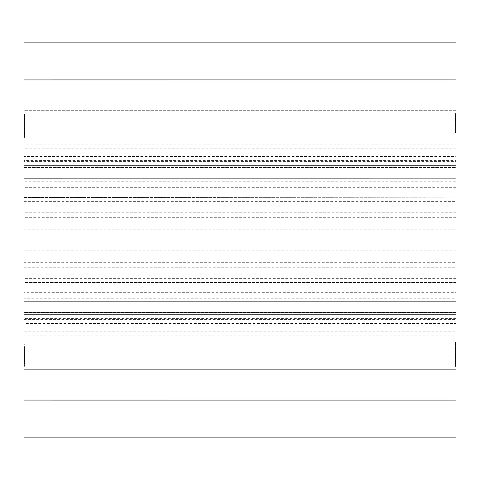 <?xml version="1.0" encoding="UTF-8"?>
<svg xmlns="http://www.w3.org/2000/svg" width="480" height="480" viewBox="0 0 480 480"><rect width="100%" height="100%" fill="white"/><g stroke="black" fill="none" stroke-linecap="round" stroke-linejoin="round"><path stroke-width="0.36" stroke-dasharray="2.4 1.8" d="M456 246.072L24 246.072L24 175.998L456 175.998L456 184.122L456 181.764L24 181.764L24 184.122L456 184.122L456 183.78L456 335.124L456 319.584L456 331.236L24 331.236L24 319.584L24 335.16L456 335.16L456 320.85L24 320.85L24 335.124L24 314.832L24 323.514L456 323.514L456 314.832L24 314.832L24 322.83L24 295.878L24 298.236L456 298.236L456 295.878L24 295.878L24 296.22L24 246.072M24 115.662L24 137.436L24 115.662L24.576 115.662L24.576 115.044L24 115.044M24 347.91L24 366.3L24 347.892L24.576 347.892L24 347.91M24 349.782L24 363.588L24.576 363.588L24 363.354L24 348.12L24 349.782L24.576 349.782L24.576 346.98L24 346.98M24.576 346.98L24.576 360.612L24 360.612L24.576 360.54L24.576 357.03L24 357.03M24 312.888L24 330.966L24 319.584L456 319.584L456 306.816L456 312.348L24 312.348L24 306.816L24 312.888L456 312.888M24 292.326L24 311.076L24 306.816L456 306.816L456 282.498L24 282.498L24 292.326L456 292.326M24 262.71L24 282.498L456 282.498L456 144.84L24 144.84L24 160.416L24 148.764L456 148.764L456 160.416L24 160.416L24 149.034L24 173.184L24 167.652L456 167.652L456 173.184L24 173.184L24 168.924L24 197.502L456 197.208L24 197.502L24 262.71L456 262.71M24 161.412L24 144.876L24 159.15L456 159.15L456 144.876L456 165.168L456 156.486L24 156.486L24 165.168L24 161.412L456 161.412M456 110.304L24 110.304L456 110.304L456 42.138L24 42.138L24 437.862L456 437.862L456 369.696L456 400.08L456 369.696L24 369.696L24 400.08L456 400.068L24 400.08M24 110.304L24 79.92L456 79.92L456 400.068M24 167.46L456 167.46L24 167.46L24 165.78L456 165.78L456 167.46L456 165.78M24 314.22L24 312.54L24 314.22L456 314.22M24 124.74L24 134.676L24 116.562L24 124.74L24.576 124.74L24.576 130.956L24 130.956L24.576 131.208L24.576 127.926L24 127.926M24 358.848L24 347.43L24.576 347.43L24 347.448L24 365.94L24.576 365.94L24.576 358.848L24 358.848M24 351.936L24 364.638L24 351.672L24.576 351.672L24 351.936M24 126.366L24 114.354L24 130.158L24 125.664L24 126.366L24.576 126.366L24.576 128.496L24 128.496M456 114.882L456 133.092L456 114.882L455.424 114.882L455.424 132.654L456 132.654M456 351.678L456 364.17L456 356.694L456 361.44L455.424 361.44L456 361.368L456 348.894L455.424 348.894L456 348.984L456 351.678L455.424 351.678L455.424 351.03L456 351.03M455.424 351.03L455.424 346.014L456 346.014L455.424 346.176L455.424 355.974L456 355.974M455.424 355.974L455.424 364.314L456 364.314L455.424 364.17L455.424 356.694L456 356.7L456 363.882L455.424 363.882L456 363.69L456 344.76L456 360.87L456 356.7L455.424 356.694L455.424 363.69L455.424 359.874L456 359.874M456 366.456L456 347.826L456 366.456L455.424 366.456L455.424 363.654L456 363.654M456 360.048L456 341.808L456 360.048L455.424 360.048L455.424 342.984L456 342.984M24 165.168L456 165.168L456 157.17L456 175.998M456 178.866L24 178.848L456 178.866M456 116.166L456 133.146L456 114.078L456 116.166L455.424 116.166L455.424 118.974L456 118.974M455.424 359.874L455.424 344.76L455.424 360.93L456 360.93L455.424 360.87L455.424 357.408L456 357.408M455.424 349.308L456 349.308L456 357.546L456 345.228L455.424 345.228L455.424 356.964L456 356.958L455.424 356.964L455.424 354.156L456 354.156M456 342.69L456 361.542L456 342.21L455.424 342.21L455.424 342.69L456 342.69M456 120.984L456 132.024L456 120.984L455.424 121.278L456 120.984M456 79.932L24 79.932M456 301.134L24 301.134L456 301.152M456 318.588L24 318.588M456 304.002L24 304.002M456 278.352L24 278.352M24 267.258L456 267.258M24 233.928L456 233.928M456 212.742L24 212.742M24 201.648L456 201.648M456 167.112L24 167.112M456 187.674L24 187.674M456 250.83L24 250.83M456 217.29L24 217.29M24 229.17L456 229.17M455.424 118.974L455.424 118.188L456 118.188M455.424 118.188L455.424 133.146L456 133.146M455.424 133.146L455.424 132.618L456 132.618M455.424 132.618L455.424 117.66L456 117.66M455.424 117.66L455.424 116.886L456 116.886M455.424 116.886L455.424 114.078L456 114.078M455.424 114.078L455.424 116.166M455.424 342.984L455.424 341.808L456 341.808M455.424 341.808L455.424 354.768L456 354.768M455.424 354.768L455.424 352.086L456 352.086M455.424 352.086L455.424 354.888L456 354.888M455.424 354.888L455.424 359.916L456 359.916M455.424 349.998L456 349.998M455.424 347.196L456 347.196M455.424 344.76L456 344.76M455.424 347.142L456 347.142M455.424 354.336L456 354.336M455.424 358.83L456 358.83M455.424 357.408L455.424 356.7L455.424 357.336L456 357.336M455.424 353.478L456 353.478M455.424 348.474L456 348.474M455.424 363.654L455.424 363.282L456 363.282M455.424 363.282L455.424 348.084L456 348.084M455.424 348.084L456 347.826M455.424 347.826L455.424 363.024L456 363.024M455.424 363.024L455.424 362.652L456 362.652M455.424 362.652L455.424 365.46L456 365.46M455.424 365.46L455.424 366.456M455.424 354.156L455.424 354.642L456 354.642M455.424 354.642L455.424 357.444L456 357.444M455.424 357.444L455.424 345.516L456 345.516L456 349.308M455.424 357.042L456 357.042M455.424 357.336L455.424 361.368L455.424 356.58L456 356.58M455.424 356.58L455.424 355.224L456 355.224M455.424 355.224L455.424 351.678M455.424 344.478L455.424 361.542L455.424 342.69L455.424 344.478L456 344.478M455.424 361.542L456 361.542M455.424 359.766L456 359.766M455.424 348.99L456 348.99M455.424 348.204L456 348.204M455.424 357.546L456 357.546M455.424 346.092L456 346.092M455.424 132.654L455.424 133.092L456 133.092M455.424 133.092L455.424 119.43L456 119.43M455.424 119.43L455.424 121.224L456 121.224M455.424 121.224L455.424 118.422L456 118.422M455.424 118.422L455.424 114.93L456 114.93M455.424 124.29L455.424 132.024L455.424 120.984L455.424 124.29L456 124.29M455.424 132.024L456 132.024M455.424 124.584L456 124.584M455.424 129.222L455.424 116.364L455.424 129.222L456 129.222L456 116.364L456 129.222M455.424 124.986L456 124.986M455.424 124.854L456 124.854M455.424 120.432L456 120.432M455.424 116.364L456 116.364M24.576 127.926L24.576 134.676L24 134.676M24.576 134.676L24.576 133.89L24 133.89M24.576 133.89L24.576 116.562L24 116.562M24.576 116.562L24.576 120.378L24 120.378M24.576 120.378L24.576 124.74M24.576 125.646L24.576 128.508L24 128.508L24 119.592L24 128.364L24.576 128.364L24.576 119.592L24.576 125.646L24 125.646M24.576 127.062L24 127.062M24.576 119.592L24 119.592M24.576 122.316L24 122.316M24.576 124.644L24 124.644M24.576 344.322L24 344.322M24.576 346.71L24 346.71M24.576 354L24 354M24.576 358.536L24 358.536M24.576 357.03L24.576 356.256L24 356.256M24.576 356.256L24.576 363.354L24.576 359.646L24 359.646M24.576 359.646L24.576 353.196L24 353.196M24.576 353.196L24.576 348.12L24 348.12M24.576 348.12L24.576 349.782M24.576 355.542L24.576 347.448L24.576 358.848L24.576 355.542L24 355.542M24.576 354.528L24 354.528M24.576 357.84L24 357.84M24.576 350.256L24.576 363.114L24.576 350.256L24 350.256L24 363.114L24 350.256L24.576 350.25M24.576 363.12L24 363.114L24 350.706L24.576 350.706L24.576 363.24L24.576 350.718L24 350.718L24 363.108L24.576 363.12L24 363.108M24.576 354.642L24 354.642M24.576 358.962L24 358.962M24.576 354.474L24 354.474M24.576 358.896L24 358.896M24.576 348.3L24.576 366.3L24.576 347.91L24.576 348.3L24 348.3M24.576 366.3L24 366.3M24.576 365.916L24 365.916M24.576 356.748L24 356.748M24.576 355.92L24 355.92M24.576 363.24L24 363.24M24.576 357.048L24 357.048M24.576 356.064L24 356.064M24.576 350.85L24 350.85M24.576 352.632L24.576 364.638L24.576 351.936L24.576 352.632L24 352.632M24.576 346.32L24 346.32M24.576 347.106L24 347.106M24.576 364.638L24 364.638M24.576 363.144L24 363.144M24.576 355.968L24 355.968M24.576 360.318L24.576 354.612L24 354.612L24 361.044L24 354.726L24.576 354.726L24.576 360.318L24 360.318M24.576 361.044L24 361.044M24.576 355.434L24 355.434M24.576 356.736L24 356.736M24.576 115.044L24.576 134.046L24 134.046M24.576 134.046L24.576 134.556L24 134.556M24.576 134.556L24.576 122.478L24 122.478M24.576 122.478L24.576 136.89L24 136.89M24.576 136.89L24.576 137.436L24 137.436M24.576 137.436L24.576 121.434L24 121.434M24.576 121.434L24.576 120.738L24 120.738M24.576 120.738L24.576 133.524L24 133.524M24.576 133.524L24.576 118.392L24 118.392M24.576 118.392L24.576 117.972L24 117.972M24.576 117.972L24.576 130.698L24 130.698M24.576 130.698L24.576 115.662M24.576 128.496L24.576 132.636L24 132.354M24.576 132.354L24.576 118.494L24 118.494M24.576 118.494L24.576 114.354L24 114.636M24.576 114.636L24.576 116.31L24 116.31M24.576 116.31L24.576 120.714L24 120.714M24.576 120.714L24.576 121.194L24 121.194M24.576 121.194L24.576 117.114L24 117.114M24.576 117.114L24.576 116.76L24 116.76M24.576 116.76L24.576 129.804L24 129.804M24.576 129.804L24.576 130.158L24 130.158M24.576 130.158L24.576 125.664L24 125.664M24.576 125.664L24.576 126.366M455.424 350.22L456 350.22M455.424 120.666L456 120.666M24.576 128.604L24 128.604M24.576 132.636L24 132.636L24.576 132.642M24.576 127.986L24 127.986M24.576 114.354L24 114.354L24.576 114.348M456 312.54L24 312.54L456 312.54M456 369.696L24 369.696M456 113.556L455.424 113.556"/><path stroke-width="0.72" d="M24 175.998L24 167.46M24 437.862L456 437.862L24 437.862L24 156.486M456 437.862L456 178.866L24 178.848L456 178.866L456 42.138L24 42.138L456 42.138M456 165.78L24 165.78L24 42.138M24 400.068L456 400.08L24 400.068M456 79.92L24 79.932L456 79.92M456 301.152L24 301.152L456 301.134M456 314.22L24 314.22"/></g></svg>
